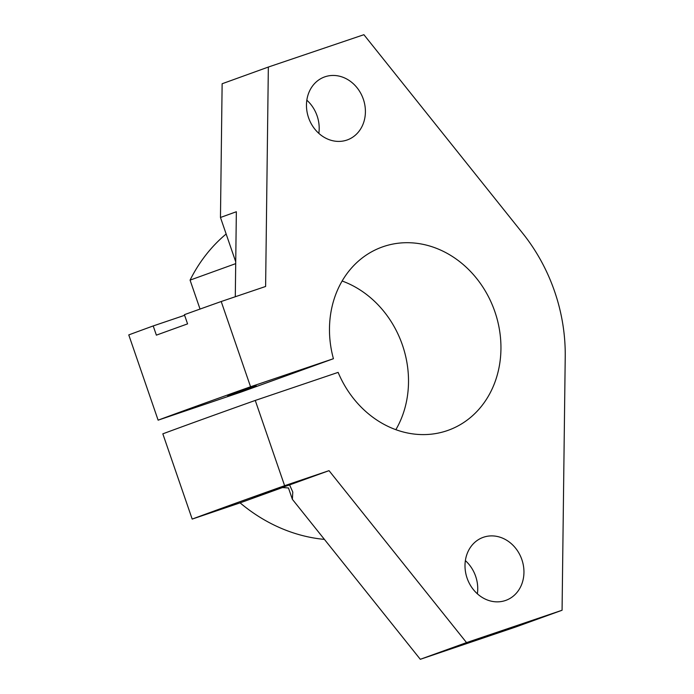 <?xml version="1.0" encoding="UTF-8"?>
<svg xmlns="http://www.w3.org/2000/svg" width="694" height="694" viewBox="0 0 694 694"><rect width="100%" height="100%" fill="white"/><g stroke="black" fill="none" stroke-linecap="round" stroke-linejoin="round"><path stroke-width="1.04" d="M324.428 539.394A170.446 147.163 -109.9 0 1 240.089 502.864L282.475 487.552L252.269 497.806L289.589 484.906L292.79 492.072L292.374 499.316L420.304 659.3L515.859 626.951L562.071 610.252L565.228 356.716A170.446 147.163 70.1 0 0 522.764 233.375L363.899 34.7L268.344 67.049L222.132 83.748L220.466 217.482L236.35 211.739L235.292 296.746M282.475 487.552L288.47 487.96L292.374 499.316M333.424 358.711L240.983 392.101L158.119 420.165L128.772 334.907A560.891 4.936 -19 0 1 153.209 325.937L156.376 335.15A560.891 4.936 161 0 1 187.571 323.881L184.404 314.668A560.891 4.936 -19 0 1 221.204 301.517L250.56 386.766L333.424 358.711A97.394 84.095 -109.9 0 1 382.116 247.047A97.394 84.095 -109.9 0 1 383.504 246.561A97.394 84.095 -109.9 0 1 494.588 310.877A97.394 84.095 -109.9 0 1 448.307 430.254A97.394 84.095 -109.9 0 1 446.919 430.74A97.394 84.095 -109.9 0 1 338.125 372.383L255.262 400.438L284.618 485.696A560.891 4.936 161 0 0 192.186 519.086L162.83 433.837A560.891 4.936 161 0 1 255.262 400.438M342.133 281.009A97.394 84.095 -109.9 0 1 395.849 429.681M346.835 140.084A33.477 28.905 -109.9 0 1 308.657 117.98A33.477 28.905 -109.9 0 1 324.566 76.939A33.477 28.905 -109.9 0 1 325.035 76.774A33.477 28.905 -109.9 0 1 363.222 98.886A33.477 28.905 -109.9 0 1 347.312 139.919A33.477 28.905 -109.9 0 1 346.835 140.084M505.379 600.527A33.477 28.905 -109.9 0 1 467.192 578.423A33.477 28.905 -109.9 0 1 483.102 537.382A33.477 28.905 -109.9 0 1 483.579 537.217A33.477 28.905 -109.9 0 1 521.767 559.329A33.477 28.905 -109.9 0 1 505.857 600.362A33.477 28.905 -109.9 0 1 505.379 600.527M227.667 395.78L256.19 385.795L227.667 395.78M465.379 560.631A33.477 28.905 -109.9 0 1 477.368 593.812M235.726 261.812L220.466 217.482M306.835 100.188A33.477 28.905 -109.9 0 1 318.824 133.369M200.037 309.064L190.069 280.124L235.708 263.633M190.069 280.124A170.446 147.163 -109.9 0 1 226.149 233.999M192.186 519.086L240.089 502.864M284.618 485.696L329.034 470.653L289.589 484.906M329.034 470.653L466.524 642.601L420.304 659.3M466.524 642.601L562.071 610.252M268.344 67.049L265.611 286.475L221.204 301.517M184.621 315.302L153.209 325.937M158.119 420.165A560.891 4.936 -19 0 1 250.56 386.766"/></g></svg>

